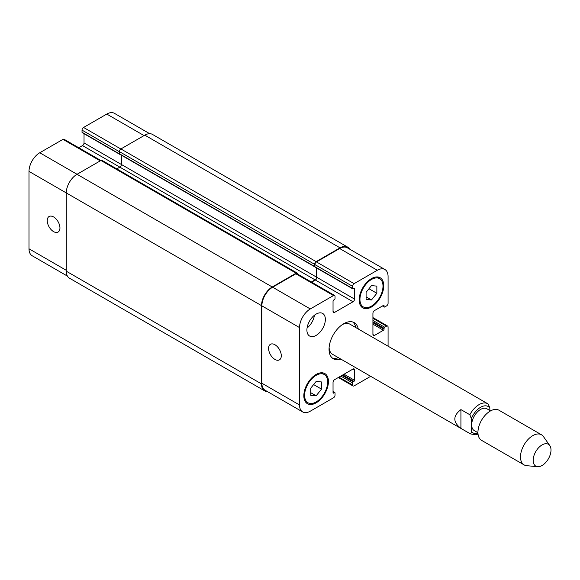 <?xml version="1.0" encoding="UTF-8"?>
<svg xmlns="http://www.w3.org/2000/svg" width="580" height="580" viewBox="0 0 580 580"><rect width="100%" height="100%" fill="white"/><g stroke="black" fill="none" stroke-linecap="round" stroke-linejoin="round"><path stroke-width="0.87" d="M355.801 327.57A20.866 12.05 120 0 0 352.93 322.06M332.209 357.954A20.866 12.05 120 0 0 338.415 357.693M489.825 410.466L489.825 407.979L488.287 404.101A17.393 10.041 120 0 0 487.758 403.752L350.037 324.242A17.393 10.041 120 0 0 342.512 324.488M329.099 347.724A17.393 10.041 120 0 0 332.644 354.358L470.365 433.876L475.542 434.79L478.043 434.13M340.873 359.107A20.866 12.05 -60 0 1 333.362 358.795A20.866 12.05 -60 0 1 333.362 334.696A20.866 12.05 -60 0 1 354.235 322.647A20.866 12.05 -60 0 1 358.259 328.99M460.926 428.381C452.813 422.124 452.813 415.86 460.926 409.596L469.843 414.743L471.38 418.629L471.38 431.426C471.475 433.006 470.967 433.709 469.843 433.528L460.926 428.381L460.926 409.596M469.843 414.743A17.393 10.041 120 0 1 487.758 403.752L488.287 404.101M490.557 410.887L486.903 408.784A12.608 7.279 120 0 0 474.295 416.063A12.608 7.279 120 0 0 474.295 430.621L477.949 432.724M549.797 445.585L543.431 436.573A17.393 10.041 120 0 0 541.488 434.775L498.93 410.205A17.393 10.041 120 0 0 481.545 420.246A17.393 10.041 120 0 0 481.545 440.329L524.095 464.892A17.393 10.041 120 0 0 526.633 465.682L537.616 466.69A12.608 7.279 120 0 0 546.534 461.549A12.608 7.279 120 0 0 551 450.051A12.608 7.279 120 0 0 549.797 445.585A12.608 7.279 120 0 0 535.782 451.559A12.608 7.279 120 0 0 537.616 466.69M541.488 434.775A17.393 10.041 120 0 0 524.095 444.816A17.393 10.041 120 0 0 524.095 464.892M274.935 359.419A8.99 5.191 60 0 1 269.069 351.494A8.99 5.191 60 0 1 270.447 344.295A8.99 5.191 60 0 1 279.43 349.486A8.99 5.191 60 0 1 279.43 359.861A8.99 5.191 60 0 1 274.935 359.419M53.592 231.623A8.99 5.191 60 0 1 47.719 223.706A8.99 5.191 60 0 1 49.097 216.507A8.99 5.191 60 0 1 58.087 221.69A8.99 5.191 60 0 1 58.087 232.073A8.99 5.191 60 0 1 53.592 231.623M100.884 160.515L64.054 139.251A2.175 1.254 120 0 0 62.973 139.359L39.759 152.757A15.218 8.787 120 0 0 29 171.397L29 248.784A15.218 8.787 120 0 0 32.154 255.744L67.425 276.109M84.028 133.704L84.028 142.912A2.175 1.254 -60 0 1 82.49 145.573L78.749 147.733M149.654 133.675L114.383 113.31A15.218 8.787 120 0 0 106.778 114.064L83.571 127.469A2.175 1.254 120 0 0 82.026 130.13L82.026 132.262A0.87 0.5 120 0 0 82.208 132.66L119.871 154.403A0.87 0.5 -60 0 1 119.726 154.229M366.089 292.32L371.468 285.621L376.848 286.107L376.848 293.277L371.468 299.969L366.089 299.49L366.089 292.32M371.468 299.969L366.089 296.866M376.848 293.277L368.967 288.731M310.75 388.158L316.129 381.466L321.508 381.952L321.508 389.122L316.129 395.814L310.75 395.335L310.75 388.158M316.129 395.814L310.75 392.711M321.508 389.122L313.635 384.576M359.941 299.454A16.305 9.411 120 0 0 363.312 306.914A16.305 9.411 120 0 0 379.617 297.504A16.305 9.411 120 0 0 379.617 278.675A16.305 9.411 120 0 0 367.053 283.047A16.305 9.411 120 0 0 359.941 299.454M359.172 299.896A17.393 10.041 -60 0 1 366.763 282.395A17.393 10.041 -60 0 1 380.161 277.74A17.393 10.041 -60 0 1 380.161 297.815A17.393 10.041 -60 0 1 362.768 307.857A17.393 10.041 -60 0 1 359.172 299.896M304.601 395.299A16.305 9.411 120 0 0 307.98 402.759A16.305 9.411 120 0 0 324.285 393.349A16.305 9.411 120 0 0 324.285 374.521A16.305 9.411 120 0 0 311.721 378.892A16.305 9.411 120 0 0 304.601 395.299M303.833 395.741A17.393 10.041 -60 0 1 311.424 378.24A17.393 10.041 -60 0 1 324.829 373.578A17.393 10.041 -60 0 1 324.829 393.661A17.393 10.041 -60 0 1 307.436 403.702A17.393 10.041 -60 0 1 303.833 395.741M388.071 346.195L388.071 327.055A2.175 1.254 120 0 0 387.614 326.062A2.175 1.254 120 0 0 386.526 326.163L384.685 327.229A0.87 0.5 120 0 0 384.069 328.294L384.069 329.186A0.87 0.5 -60 0 1 383.452 330.245L374.462 335.436A2.175 1.254 -60 0 1 373.375 335.544A2.175 1.254 -60 0 1 372.925 334.551L372.925 313.251A2.175 1.254 -60 0 1 374.462 310.59L383.452 305.399A0.87 0.5 -60 0 1 383.887 305.356A0.87 0.5 -60 0 1 384.069 305.754L384.069 306.639A0.87 0.5 120 0 0 384.25 307.037A0.87 0.5 120 0 0 384.685 306.994L386.526 305.928A2.175 1.254 120 0 0 388.071 303.267L388.071 276.471A15.218 8.787 120 0 0 384.917 269.504A15.218 8.787 120 0 0 377.304 270.258L354.097 283.656A2.175 1.254 120 0 0 352.56 286.317L352.56 288.449A0.87 0.5 120 0 0 352.742 288.847A0.87 0.5 120 0 0 353.176 288.804L353.945 288.361A0.87 0.5 -60 0 1 354.38 288.318A0.87 0.5 -60 0 1 354.561 288.717L354.561 299.099A2.175 1.254 -60 0 1 353.024 301.76L334.573 312.41A2.175 1.254 -60 0 1 333.486 312.519A2.175 1.254 -60 0 1 333.036 311.525L333.036 301.136A0.87 0.5 -60 0 1 333.652 300.077L334.421 299.628A0.87 0.5 120 0 0 335.037 298.562L335.037 296.438A2.175 1.254 120 0 0 334.587 295.438A2.175 1.254 120 0 0 333.5 295.546L310.293 308.951A15.218 8.787 120 0 0 299.526 327.584L299.526 404.971A15.218 8.787 120 0 0 302.68 411.938A15.218 8.787 120 0 0 310.293 411.184L333.5 397.786A2.175 1.254 120 0 0 335.037 395.118L335.037 392.993A0.87 0.5 120 0 0 334.856 392.595A0.87 0.5 120 0 0 334.421 392.638L333.652 393.08A0.87 0.5 -60 0 1 333.217 393.124A0.87 0.5 -60 0 1 333.036 392.725L333.036 382.343A2.175 1.254 -60 0 1 334.573 379.675L353.024 369.032A2.175 1.254 -60 0 1 354.104 368.923A2.175 1.254 -60 0 1 354.561 369.917L354.561 380.299A0.87 0.5 -60 0 1 353.945 381.364L353.176 381.807A0.87 0.5 120 0 0 352.56 382.873L352.56 385.004A2.175 1.254 120 0 0 353.01 385.997A2.175 1.254 120 0 0 354.097 385.888L370.678 376.318M306.907 330.071A13.043 7.533 -60 0 1 312.598 316.941A13.043 7.533 -60 0 1 322.654 313.446A13.043 7.533 -60 0 1 322.654 328.512A13.043 7.533 -60 0 1 309.611 336.037A13.043 7.533 -60 0 1 306.907 330.071M307.067 328.026A13.043 7.533 120 0 0 314.44 315.252M352.742 288.847L315.078 267.105A0.87 0.5 -60 0 1 314.925 266.88A0.87 0.5 -60 0 1 314.904 266.706L314.904 264.574A2.175 1.254 -60 0 1 316.441 261.913L339.648 248.515A15.218 8.787 -60 0 1 347.253 247.762L384.917 269.504M302.68 411.938L265.024 390.195A15.218 8.787 -60 0 1 261.87 383.228L261.87 305.841A15.218 8.787 -60 0 1 272.629 287.209L295.844 273.803A2.175 1.254 -60 0 1 296.931 273.695L334.587 295.438M311.619 282.177L315.361 280.017A2.175 1.254 120 0 0 316.897 277.356L316.897 268.156M267.409 391.572A15.218 8.787 -60 0 1 264.639 390.862A15.218 8.787 -60 0 1 261.486 383.895L261.486 305.624A15.218 8.787 -60 0 1 272.245 286.984L296.148 273.187A2.175 1.254 -60 0 1 297.236 273.079A2.175 1.254 -60 0 1 297.685 274.072L297.685 274.137M311.308 282.003L315.056 279.843A2.175 1.254 120 0 0 316.593 277.175L316.593 267.974M314.925 266.88A0.87 0.5 -60 0 1 314.773 266.836A0.87 0.5 -60 0 1 314.592 266.438L314.592 264.313A2.175 1.254 -60 0 1 316.129 261.645L340.032 247.849A15.218 8.787 -60 0 1 347.637 247.094A15.218 8.787 -60 0 1 349.646 249.139M121.379 155.186L121.379 164.474A2.175 1.254 -60 0 1 119.843 167.134L116.79 168.896M297.236 273.079L102.022 160.37A2.175 1.254 120 0 0 100.934 160.479L77.031 174.283A15.218 8.787 120 0 0 66.272 192.915L66.272 271.186A15.218 8.787 120 0 0 69.426 278.154L264.639 390.862M347.637 247.094L152.431 134.393A15.218 8.787 120 0 0 144.819 135.147L120.915 148.944A2.175 1.254 120 0 0 119.378 151.605L119.378 153.736A0.87 0.5 120 0 0 119.56 154.135A0.87 0.5 120 0 0 119.712 154.171M471.38 431.426A15.218 8.787 120 0 0 477.971 433.267M489.825 407.979A15.218 8.787 120 0 0 471.38 418.629M469.843 433.528A17.393 10.041 120 0 0 470.365 433.876M261.87 383.228L299.526 404.971M333.036 391.834L334.421 392.638M333.036 392.725L333.652 393.08M353.024 369.032L354.561 369.917M344.027 374.223L354.561 380.299M342.802 374.934L353.945 381.364M342.033 375.376L353.176 381.807M340.801 376.087L352.56 382.873M338.959 377.152L352.56 385.004M372.925 318.311L386.526 326.163M372.925 320.443L384.685 327.229M372.925 321.864L384.069 328.294M372.925 322.748L384.069 329.186M372.925 324.169L383.452 330.245M372.925 334.551L374.462 335.436M383.452 305.399L384.069 305.754M382.684 305.841L384.069 306.639M339.648 248.515L377.304 270.258M316.441 261.913L354.097 283.656M314.904 264.574L352.56 286.317M314.904 266.706L352.56 288.449M353.945 288.361L354.561 288.717M316.897 277.356L354.561 299.099M315.361 280.017L353.024 301.76M333.036 311.525L334.573 312.41M295.844 273.803L333.5 295.546M272.629 287.209L310.293 308.951M261.87 305.841L299.526 327.584M66.272 270.302L29 248.784M144.05 135.59L106.778 114.064M120.843 148.987L83.571 127.469M119.378 151.692L82.026 130.13M119.386 153.831L82.026 132.262M316.593 277.175L84.028 142.912M315.056 279.843L82.49 145.573M100.246 160.877L62.973 139.359M272.245 286.984L39.759 152.757M261.486 305.624L29 171.397M261.486 383.895L66.272 271.186M296.148 273.187L100.934 160.479M314.592 266.438L119.378 153.736M314.592 264.313L119.378 151.605M316.129 261.645L120.915 148.944M340.032 247.849L144.819 135.147M379.617 278.675L376.594 276.928M363.312 306.914L360.289 305.167M324.285 374.521L321.255 372.773M307.98 402.759L304.957 401.012M334.856 392.595L333.036 391.543M353.01 385.997L338.321 377.515M387.614 326.062L372.925 317.579M384.25 307.037L382.43 305.993M119.56 154.135L314.773 266.836"/></g></svg>
